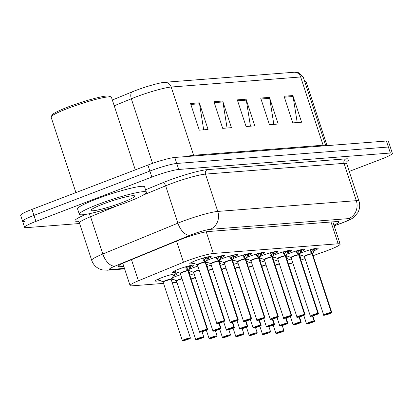 <?xml version="1.0" encoding="UTF-8"?>
<svg xmlns="http://www.w3.org/2000/svg" width="413" height="413" viewBox="0 0 413 413"><rect width="100%" height="100%" fill="white"/><g stroke="black" fill="none" stroke-linecap="round" stroke-linejoin="round"><path stroke-width="0.62" d="M160.218 280.422A11.29 1.218 -18.2 0 1 155.319 280.979A11.29 1.218 -18.2 0 1 161.369 277.815A11.29 1.218 -18.2 0 1 176.769 273.927A11.29 1.218 -18.2 0 1 173.264 276.06M173.584 279.384A11.29 1.218 -18.2 0 1 171.302 279.89M172.087 277.851A11.29 1.218 -18.2 0 1 174.73 276.777A11.29 1.218 -18.2 0 1 180.744 274.707M176.63 271.991A11.29 1.218 -18.2 0 1 172.546 272.358A11.29 1.218 -18.2 0 1 178.592 269.193A11.29 1.218 -18.2 0 1 193.996 265.306A11.29 1.218 -18.2 0 1 190.238 267.547M189.995 270.954A11.29 1.218 -18.2 0 1 188.529 271.264M189.299 269.235A11.29 1.218 -18.2 0 1 191.957 268.156A11.29 1.218 -18.2 0 1 197.972 266.086M193.857 263.37A11.29 1.218 -18.2 0 1 189.768 263.731A11.29 1.218 -18.2 0 1 195.819 260.572A11.29 1.218 -18.2 0 1 211.224 256.679A11.29 1.218 -18.2 0 1 207.465 258.92M207.223 262.332A11.29 1.218 -18.2 0 1 205.751 262.642M206.526 260.613A11.29 1.218 -18.2 0 1 209.184 259.534A11.29 1.218 -18.2 0 1 224.584 255.642A11.29 1.218 -18.2 0 1 220.826 257.882M220.583 261.295A11.29 1.218 -18.2 0 1 219.117 261.605M219.892 259.576A11.29 1.218 -18.2 0 1 222.545 258.497A11.29 1.218 -18.2 0 1 237.95 254.604A11.29 1.218 -18.2 0 1 234.192 256.845M247.31 259.219A11.29 1.218 -18.2 0 1 245.843 259.529M246.618 257.5A11.29 1.218 -18.2 0 1 249.271 256.416A11.29 1.218 -18.2 0 1 264.676 252.529A11.29 1.218 -18.2 0 1 260.918 254.769M233.949 260.257A11.29 1.218 -18.2 0 1 232.478 260.567M233.252 258.538A11.29 1.218 -18.2 0 1 235.911 257.459A11.29 1.218 -18.2 0 1 251.31 253.567A11.29 1.218 -18.2 0 1 247.557 255.807M287.402 256.106A11.29 1.218 -18.2 0 1 285.935 256.411M286.71 254.387A11.29 1.218 -18.2 0 1 289.363 253.303A11.29 1.218 -18.2 0 1 304.768 249.416A11.29 1.218 -18.2 0 1 301.01 251.656M274.041 257.144A11.29 1.218 -18.2 0 1 272.57 257.449M273.344 255.425A11.29 1.218 -18.2 0 1 276.003 254.341A11.29 1.218 -18.2 0 1 291.402 250.454A11.29 1.218 -18.2 0 1 287.644 252.694M260.675 258.182A11.29 1.218 -18.2 0 1 259.209 258.492M259.978 256.463A11.29 1.218 -18.2 0 1 262.637 255.379A11.29 1.218 -18.2 0 1 278.037 251.491A11.29 1.218 -18.2 0 1 274.284 253.732M300.767 255.069A11.29 1.218 -18.2 0 1 299.296 255.373M300.07 253.35A11.29 1.218 -18.2 0 1 302.729 252.266A11.29 1.218 -18.2 0 1 318.129 248.378A11.29 1.218 -18.2 0 1 314.376 250.619M313.106 255.688L325.532 251.233A21.171 2.287 161.8 0 0 328.81 250.02A21.171 2.287 161.8 0 0 340.152 244.088A21.171 2.287 161.8 0 0 338.154 243.773L213.356 253.468A21.171 2.287 161.8 0 0 183.465 262.265L138.407 280.778A21.171 2.287 161.8 0 0 130.074 285.517A21.171 2.287 161.8 0 0 132.072 285.832L163.538 283.39M300.845 260.082L305.13 258.548M172.231 282.714L176.903 282.353M189.794 275.115A11.29 1.218 -18.2 0 1 194.11 273.669M189.009 272.725A11.29 1.218 -18.2 0 1 190.135 272.89A11.29 1.218 -18.2 0 1 189.324 273.69M206.232 264.103A11.29 1.218 -18.2 0 1 207.357 264.268A11.29 1.218 -18.2 0 1 206.552 265.063M207.016 266.488A11.29 1.218 -18.2 0 1 211.337 265.048M219.597 263.066A11.29 1.218 -18.2 0 1 220.723 263.231A11.29 1.218 -18.2 0 1 219.912 264.026M233.748 264.413A11.29 1.218 -18.2 0 1 238.064 262.973M246.324 260.99A11.29 1.218 -18.2 0 1 247.449 261.15A11.29 1.218 -18.2 0 1 246.638 261.95M220.382 265.451A11.29 1.218 -18.2 0 1 224.698 264.01M232.963 262.028A11.29 1.218 -18.2 0 1 234.088 262.188A11.29 1.218 -18.2 0 1 233.278 262.988M273.834 261.3A11.29 1.218 -18.2 0 1 278.155 259.86M286.415 257.877A11.29 1.218 -18.2 0 1 287.541 258.037A11.29 1.218 -18.2 0 1 286.73 258.837M260.474 262.338A11.29 1.218 -18.2 0 1 264.79 260.897M273.05 258.915A11.29 1.218 -18.2 0 1 274.175 259.075A11.29 1.218 -18.2 0 1 273.37 259.875M247.108 263.375A11.29 1.218 -18.2 0 1 251.424 261.935M259.689 259.953A11.29 1.218 -18.2 0 1 260.815 260.113A11.29 1.218 -18.2 0 1 260.004 260.913M287.2 260.262A11.29 1.218 -18.2 0 1 291.516 258.822M299.781 256.84A11.29 1.218 -18.2 0 1 300.901 257A11.29 1.218 -18.2 0 1 300.096 257.8M79.601 223.521L26.592 227.635A21.171 2.287 -18.2 0 1 24.594 227.32A21.171 2.287 -18.2 0 1 35.936 221.389L151.85 177.063L149.878 171.065A21.171 2.287 -18.2 0 1 176.759 163.46L388.38 147.023A21.171 2.287 -18.2 0 1 390.378 147.338A21.171 2.287 -18.2 0 0 388.38 147.023L176.759 163.46A21.171 2.287 -18.2 0 0 149.878 171.065L33.964 215.39L149.878 171.065L147.906 165.066A21.171 2.287 -18.2 0 1 174.787 157.461L386.408 141.024A21.171 2.287 -18.2 0 1 388.406 141.339L392.35 153.337A21.171 2.287 -18.2 0 1 381.008 159.268L349.222 171.421M24.62 221.636A21.171 2.287 -18.2 0 1 22.622 221.322A21.171 2.287 -18.2 0 1 33.964 215.39A21.171 2.287 -18.2 0 0 22.622 221.322L20.65 215.328A21.171 2.287 -18.2 0 1 31.992 209.396L147.906 165.066M190.538 103.503L199.303 130.157L208.069 129.476L199.309 102.822L190.538 103.503M203.686 129.816L199.536 103.777A5.643 5.137 -94.4 0 0 199.309 102.822M213.924 101.686L222.684 128.345L231.456 127.663L222.69 101.004L213.924 101.686M227.073 128.004L222.922 101.959A5.643 5.137 -94.4 0 0 222.69 101.004M284.072 96.239L292.838 122.893L301.604 122.212L292.843 95.558L284.072 96.239M297.221 122.553L293.07 96.513A5.643 5.137 -94.4 0 0 292.843 95.558M260.691 98.057L269.452 124.711L278.223 124.029L269.457 97.375L260.691 98.057M273.834 124.37L269.689 98.325A5.643 5.137 -94.4 0 0 269.457 97.375M237.305 99.869L246.071 126.528L254.836 125.846L246.076 99.187L237.305 99.869M250.454 126.187L246.303 100.142A5.643 5.137 -94.4 0 0 246.076 99.187M112.326 100.018L132.052 91.913A23.143 2.499 -18.2 0 1 164.735 82.295L294.221 72.239A23.143 2.499 -18.2 0 1 294.531 72.218L298.811 72.75L303.333 77.391A28.223 3.046 161.8 0 0 300.669 76.973A7.057 6.417 -94.4 0 0 294.221 72.239M333.931 225.173A21.171 2.287 161.8 0 0 338.98 221.853A21.171 2.287 161.8 0 0 336.982 221.538L208.436 231.523A21.171 2.287 161.8 0 0 178.54 240.325L126.636 261.646A21.171 2.287 161.8 0 0 118.304 266.385A21.171 2.287 161.8 0 0 120.302 266.7L123.802 266.431M151.85 177.063A21.171 2.287 -18.2 0 1 178.731 169.454L390.352 153.022A21.171 2.287 -18.2 0 1 392.35 153.337M316.007 248.027L312.176 253.794L311.319 251.656M331.278 312.367L331.205 312.548A4.094 0.444 161.8 0 0 326.084 314.014A4.094 0.444 161.8 0 0 324.282 315.222A4.094 0.444 161.8 0 0 329.476 313.751C320.302 316.626 325.052 314.608 323.715 315.073A4.233 0.459 -18.2 0 1 325.986 313.885A4.233 0.459 -18.2 0 1 331.278 312.367L312.037 253.856A0.351 0.315 84.1 0 1 312.027 253.804L310.08 251.481L309.951 249.834M312.373 253.541A4.362 0.47 -18.2 0 1 312.538 253.685L312.517 253.912A4.233 0.459 161.8 0 0 312.197 253.845A0.351 0.325 87.3 0 1 312.176 253.794M306.745 255.373A4.233 0.459 161.8 0 0 304.479 256.561L306.745 255.373A4.233 0.459 161.8 0 1 312.042 253.856A4.233 0.459 -18.2 0 0 307.633 255.043A4.233 0.459 -18.2 0 0 304.484 256.509M331.433 312.357A4.233 0.459 -18.2 0 1 331.758 312.424C330.958 312.93 333.498 312.001 329.481 313.746A4.094 0.444 161.8 0 0 331.355 312.538L312.192 253.845A4.233 0.459 -18.2 0 1 312.486 253.876M331.355 312.538L326.44 314.324L331.205 312.548M312.027 253.804L311.263 251.481L309.941 249.989M311.412 251.465L312.992 249.359M314.205 320.984A4.233 0.459 -18.2 0 1 314.536 321.051C313.73 321.557 316.275 320.622 312.259 322.372C303.075 325.253 307.83 323.234 306.487 323.694A4.233 0.459 -18.2 0 1 308.759 322.507A4.233 0.459 -18.2 0 1 314.056 320.994L313.978 321.175A4.094 0.444 161.8 0 0 308.862 322.636A4.094 0.444 161.8 0 0 307.055 323.844A4.094 0.444 161.8 0 0 312.249 322.372A4.094 0.444 161.8 0 0 314.128 321.159L312.548 315.935M289.518 263.995A4.233 0.459 161.8 0 0 288.558 264.387A4.233 0.459 -18.2 0 1 292.858 262.9A4.233 0.459 161.8 0 0 289.518 263.995L288.558 264.387M314.128 321.159L309.213 322.945L313.978 321.175M314.056 320.994L312.404 315.971M276.442 333.492L276.54 333.498A4.094 0.444 161.8 0 0 281.661 332.037A4.094 0.444 161.8 0 0 283.468 330.828A4.094 0.444 161.8 0 0 278.269 332.3A4.094 0.444 161.8 0 0 276.395 333.508L276.312 333.513M276.395 333.508L279.379 332.212L281.305 331.727L280.551 332.119L278.744 332.496M278.785 332.625L276.54 333.498M304.748 81.697A31.755 3.428 -18.2 0 1 305.935 81.919A31.755 3.428 -18.2 0 1 306.229 82.213L327.081 145.634M75.915 192.597L51.114 117.178A31.755 3.428 -18.2 0 1 51.176 116.765L52.079 115.01A30.345 3.278 -18.2 0 1 68.274 106.9A30.345 3.278 -18.2 0 1 109.388 96.167L111.154 97.045A31.755 3.428 -18.2 0 1 111.448 97.339L135.299 169.888M51.176 116.765A31.755 3.428 -18.2 0 1 68.13 108.278A31.755 3.428 -18.2 0 1 111.154 97.045M98.217 204.358A35.281 3.81 -18.2 0 1 146.352 192.205A35.281 3.81 -18.2 0 1 127.447 202.086A35.281 3.81 -18.2 0 1 79.317 214.244A35.281 3.81 -18.2 0 1 98.217 204.358M79.317 214.244L77.561 208.911A35.281 3.81 -18.2 0 1 96.466 199.025A35.281 3.81 -18.2 0 1 144.596 186.872L146.352 192.205M122.362 202.484A23.009 2.483 -18.2 0 1 100.545 209.376A23.009 2.483 -18.2 0 1 91.02 210.109A23.009 2.483 -18.2 0 1 103.302 203.965A23.009 2.483 -18.2 0 1 134.478 195.824A23.009 2.483 -18.2 0 1 122.362 202.484M302.641 249.065L298.816 254.831L297.954 252.694M317.917 313.41L317.845 313.586A4.094 0.444 161.8 0 0 312.724 315.052A4.094 0.444 161.8 0 0 310.917 316.26A4.094 0.444 161.8 0 0 316.115 314.789C306.942 317.669 311.691 315.646 310.354 316.11A4.233 0.459 -18.2 0 1 312.62 314.923A4.233 0.459 -18.2 0 1 317.917 313.41L298.676 254.893A0.351 0.315 84.1 0 1 298.661 254.842L296.72 252.519L296.586 250.872M318.397 313.462C317.592 313.968 320.137 313.039 316.121 314.783A4.094 0.444 161.8 0 0 317.989 313.575L318.072 313.395A4.233 0.459 -18.2 0 1 318.397 313.462L299.157 254.95A4.233 0.459 161.8 0 0 298.831 254.883A0.351 0.325 87.3 0 1 298.816 254.831M293.385 256.411A4.233 0.459 161.8 0 0 291.113 257.598L293.385 256.411A4.233 0.459 161.8 0 1 298.676 254.898A4.233 0.459 -18.2 0 0 294.268 256.081A4.233 0.459 -18.2 0 0 291.119 257.547M318.072 313.395L298.826 254.883A4.233 0.459 -18.2 0 1 299.126 254.914M317.989 313.575L313.08 315.362L317.845 313.586M298.661 254.842L297.897 252.519L296.575 251.027M298.052 252.503L299.631 250.397M289.281 250.102L285.45 255.869L284.593 253.732M304.551 314.448L304.479 314.623A4.094 0.444 161.8 0 0 299.358 316.09A4.094 0.444 161.8 0 0 297.551 317.298A4.094 0.444 161.8 0 0 302.75 315.826C293.576 318.707 298.325 316.683 296.988 317.148A4.233 0.459 -18.2 0 1 299.255 315.96A4.233 0.459 -18.2 0 1 304.551 314.448L285.311 255.931A0.351 0.315 84.1 0 1 285.295 255.879L283.354 253.556L283.22 251.909M285.646 255.616A4.362 0.47 -18.2 0 1 285.811 255.761L285.791 255.988A4.233 0.459 161.8 0 0 285.471 255.921A0.351 0.325 87.3 0 1 285.45 255.869M280.019 257.449A4.233 0.459 161.8 0 0 277.753 258.636L280.019 257.449A4.233 0.459 161.8 0 1 285.316 255.936A4.233 0.459 -18.2 0 0 280.907 257.123A4.233 0.459 -18.2 0 0 277.758 258.584M304.706 314.432A4.233 0.459 -18.2 0 1 305.031 314.5C304.231 315.005 306.771 314.076 302.755 315.826A4.094 0.444 161.8 0 0 304.629 314.613L285.466 255.926A4.233 0.459 -18.2 0 1 285.76 255.952M304.629 314.613L299.714 316.399L304.479 314.623M285.295 255.879L284.531 253.556L283.215 252.064M284.686 253.541L286.266 251.434M275.915 251.14L272.084 256.907L271.227 254.769M291.191 315.486L291.113 315.661A4.094 0.444 161.8 0 0 285.997 317.127A4.094 0.444 161.8 0 0 284.19 318.335A4.094 0.444 161.8 0 0 289.384 316.864C280.21 319.745 284.965 317.721 283.623 318.186A4.233 0.459 -18.2 0 1 285.894 316.998A4.233 0.459 -18.2 0 1 291.191 315.486L271.945 256.969A0.351 0.315 84.1 0 1 271.935 256.917L269.988 254.594L269.859 252.947M272.281 256.654A4.362 0.47 -18.2 0 1 272.446 256.798L272.425 257.025A4.233 0.459 161.8 0 0 272.105 256.958L272.1 256.958A0.351 0.325 87.3 0 1 272.084 256.907M266.653 258.486A4.233 0.459 161.8 0 0 264.387 259.674L266.653 258.486A4.233 0.459 161.8 0 1 271.95 256.974M291.341 315.47A4.233 0.459 -18.2 0 1 291.671 315.537C290.866 316.048 293.411 315.114 289.394 316.864A4.094 0.444 161.8 0 0 291.263 315.651L272.105 256.958M291.263 315.651L286.348 317.437L291.113 315.661M271.935 256.917L271.171 254.594L269.849 253.102M271.32 254.578L272.905 252.472M262.554 252.178L258.724 257.944L257.862 255.807M277.825 316.523L277.753 316.699A4.094 0.444 161.8 0 0 272.632 318.165A4.094 0.444 161.8 0 0 270.825 319.373A4.094 0.444 161.8 0 0 276.023 317.902A4.094 0.444 161.8 0 0 277.897 316.688L277.98 316.508A4.233 0.459 -18.2 0 1 278.305 316.575C277.5 317.086 280.045 316.151 276.029 317.902C266.85 320.782 271.599 318.759 270.262 319.223A4.233 0.459 -18.2 0 1 272.528 318.036A4.233 0.459 -18.2 0 1 277.825 316.523L258.584 258.006A0.351 0.315 84.1 0 1 258.569 257.955L256.628 255.632L256.494 253.985M278.305 316.575L259.07 258.063A4.233 0.459 161.8 0 0 258.739 257.996A0.351 0.325 87.3 0 1 258.724 257.944M253.293 259.524A4.233 0.459 161.8 0 0 251.021 260.711L253.293 259.524A4.233 0.459 161.8 0 1 258.59 258.011M277.98 316.508L258.739 258.001A4.233 0.459 -18.2 0 1 259.034 258.027M277.897 316.688L272.988 318.475L277.753 316.699M258.569 257.955L257.805 255.632L256.488 254.14M257.96 255.616L259.54 253.51M263.081 334.53L263.179 334.535A4.094 0.444 161.8 0 0 268.3 333.074A4.094 0.444 161.8 0 0 270.102 331.866A4.094 0.444 161.8 0 0 264.909 333.337A4.094 0.444 161.8 0 0 263.029 334.545L262.952 334.551M263.029 334.545L266.018 333.25L267.944 332.764L267.185 333.157L265.378 333.534M265.42 333.663L263.179 334.535M249.715 335.568L249.813 335.573A4.094 0.444 161.8 0 0 254.935 334.112A4.094 0.444 161.8 0 0 256.741 332.904A4.094 0.444 161.8 0 0 251.543 334.375A4.094 0.444 161.8 0 0 249.669 335.583L249.586 335.588M249.669 335.583L252.653 334.287L254.578 333.802L253.825 334.194L252.018 334.571M252.059 334.7L249.813 335.573M236.355 336.605L236.453 336.61A4.094 0.444 161.8 0 0 241.569 335.149A4.094 0.444 161.8 0 0 243.376 333.941A4.094 0.444 161.8 0 0 238.182 335.413A4.094 0.444 161.8 0 0 236.303 336.621L236.221 336.626M236.303 336.621L239.292 335.325L241.218 334.84L240.459 335.232L238.652 335.609M238.693 335.738L236.453 336.61M222.989 337.643L223.087 337.648A4.094 0.444 161.8 0 0 228.208 336.187A4.094 0.444 161.8 0 0 230.015 334.979A4.094 0.444 161.8 0 0 224.817 336.45A4.094 0.444 161.8 0 0 222.937 337.658L222.86 337.664M222.937 337.658L225.926 336.363L227.852 335.877L227.098 336.27L225.286 336.647M225.333 336.776L223.087 337.648M300.845 322.021A4.233 0.459 -18.2 0 1 301.17 322.088C300.365 322.594 302.91 321.66 298.893 323.41C289.714 326.291 294.464 324.272 293.127 324.732A4.233 0.459 -18.2 0 1 295.393 323.544A4.233 0.459 -18.2 0 1 300.69 322.032L300.618 322.212A4.094 0.444 161.8 0 0 295.496 323.673A4.094 0.444 161.8 0 0 293.689 324.881A4.094 0.444 161.8 0 0 298.888 323.41A4.094 0.444 161.8 0 0 300.762 322.197L299.182 316.972M276.158 265.032A4.233 0.459 161.8 0 0 275.192 265.425A4.233 0.459 -18.2 0 1 279.493 263.938A4.233 0.459 161.8 0 0 276.158 265.032L275.192 265.425M300.762 322.197L295.853 323.983L300.618 322.212M300.69 322.032L299.038 317.008M287.479 323.059A4.233 0.459 -18.2 0 1 287.804 323.126C287.004 323.632 289.549 322.703 285.533 324.448C276.349 327.328 281.103 325.31 279.761 325.769A4.233 0.459 -18.2 0 1 282.033 324.582A4.233 0.459 -18.2 0 1 287.329 323.069L287.252 323.25A4.094 0.444 161.8 0 0 282.131 324.711A4.094 0.444 161.8 0 0 280.329 325.919A4.094 0.444 161.8 0 0 285.522 324.448A4.094 0.444 161.8 0 0 287.402 323.234L285.822 318.01M266.132 264.981A4.233 0.459 161.8 0 0 262.792 266.07A4.233 0.459 161.8 0 0 261.827 266.462A4.233 0.459 -18.2 0 1 266.132 264.976M287.402 323.234L282.487 325.021L287.252 323.25M262.792 266.07L261.827 266.462M287.329 323.069L285.677 318.046M274.118 324.097A4.233 0.459 -18.2 0 1 274.444 324.164C273.638 324.67 276.183 323.74 272.167 325.485C262.988 328.366 267.738 326.347 266.4 326.807A4.233 0.459 -18.2 0 1 268.667 325.62A4.233 0.459 -18.2 0 1 273.964 324.107L273.891 324.288A4.094 0.444 161.8 0 0 268.77 325.749A4.094 0.444 161.8 0 0 266.963 326.957A4.094 0.444 161.8 0 0 272.162 325.485A4.094 0.444 161.8 0 0 274.036 324.277L272.456 319.048M249.431 267.108A4.233 0.459 161.8 0 0 248.466 267.5A4.233 0.459 -18.2 0 1 252.766 266.013A4.233 0.459 161.8 0 0 249.431 267.108L248.466 267.5M274.036 324.277L269.126 326.058L273.891 324.288M273.964 324.107L272.312 319.084M260.753 325.134A4.233 0.459 -18.2 0 1 261.078 325.201C260.278 325.707 262.818 324.778 258.801 326.523C249.622 329.404 254.372 327.385 253.035 327.845A4.233 0.459 -18.2 0 1 255.301 326.657A4.233 0.459 -18.2 0 1 260.598 325.145L260.526 325.325A4.094 0.444 161.8 0 0 255.404 326.786A4.094 0.444 161.8 0 0 253.597 327.994A4.094 0.444 161.8 0 0 258.796 326.523A4.094 0.444 161.8 0 0 260.675 325.315L259.096 320.085M236.066 268.145A4.233 0.459 161.8 0 0 235.1 268.538A4.233 0.459 -18.2 0 1 239.406 267.051A4.233 0.459 161.8 0 0 236.066 268.145L235.1 268.538M260.675 325.315L255.761 327.096L260.526 325.325M260.598 325.145L258.951 320.121M249.189 253.215L245.358 258.982L244.501 256.845M264.465 317.561L264.387 317.736A4.094 0.444 161.8 0 0 259.266 319.203A4.094 0.444 161.8 0 0 257.464 320.411A4.094 0.444 161.8 0 0 262.658 318.939C253.484 321.82 258.239 319.801 256.896 320.261A4.233 0.459 -18.2 0 1 259.168 319.073A4.233 0.459 -18.2 0 1 264.465 317.561L245.219 259.044A0.351 0.315 84.1 0 1 245.208 258.992L243.262 256.669L243.133 255.022M245.554 258.729A4.362 0.47 -18.2 0 1 245.72 258.874L245.699 259.101A4.233 0.459 161.8 0 0 245.379 259.034A0.351 0.325 87.3 0 1 245.358 258.982M239.927 260.562A4.233 0.459 161.8 0 0 237.661 261.749L239.927 260.562A4.233 0.459 161.8 0 1 245.224 259.049A4.233 0.459 -18.2 0 0 240.815 260.236A4.233 0.459 -18.2 0 0 237.666 261.697M264.614 317.545A4.233 0.459 -18.2 0 1 264.94 317.612C264.139 318.124 266.684 317.189 262.668 318.939A4.094 0.444 161.8 0 0 264.537 317.726L245.374 259.039A4.233 0.459 -18.2 0 1 245.668 259.065M264.537 317.726L259.622 319.512L264.387 317.736M245.208 258.992L244.444 256.669L243.123 255.177M244.594 256.654L246.174 254.547M235.823 254.253L231.998 260.02L231.135 257.882M224.3 262.735A4.233 0.459 -18.2 0 1 227.449 261.274A4.233 0.459 -18.2 0 1 231.858 260.082L231.858 260.082A0.351 0.315 84.1 0 1 231.843 260.03L229.902 257.707L229.767 256.06M232.189 259.767A4.362 0.47 -18.2 0 1 232.359 259.911L232.333 260.138A4.233 0.459 161.8 0 0 232.013 260.071A0.351 0.325 87.3 0 1 231.998 260.02M251.254 318.583A4.233 0.459 -18.2 0 1 251.579 318.65C250.774 319.161 253.319 318.227 249.302 319.977C240.123 322.858 244.873 320.839 243.536 321.299A4.233 0.459 -18.2 0 1 245.802 320.111A4.233 0.459 -18.2 0 1 251.099 318.599L251.027 318.774A4.094 0.444 161.8 0 0 245.905 320.24A4.094 0.444 161.8 0 0 244.098 321.448A4.094 0.444 161.8 0 0 249.297 319.977A4.094 0.444 161.8 0 0 251.171 318.764L232.008 260.071A4.233 0.459 -18.2 0 1 232.307 260.102M226.567 261.599A4.233 0.459 161.8 0 0 224.295 262.787L226.567 261.599A4.233 0.459 161.8 0 1 231.863 260.087L251.099 318.599M251.171 318.764L246.262 320.55L251.027 318.774M231.843 260.03L231.079 257.707L229.757 256.215M231.234 257.697L232.813 255.585M222.462 255.291L218.632 261.057L217.775 258.92M237.733 319.636L237.661 319.812A4.094 0.444 161.8 0 0 232.54 321.278A4.094 0.444 161.8 0 0 230.733 322.486A4.094 0.444 161.8 0 0 235.931 321.015C226.758 323.895 231.507 321.877 230.17 322.336A4.233 0.459 -18.2 0 1 232.436 321.149A4.233 0.459 -18.2 0 1 237.733 319.636L218.492 261.119A0.351 0.315 84.1 0 1 218.477 261.068L216.536 258.744L216.402 257.098M218.828 260.804A4.362 0.47 -18.2 0 1 218.993 260.949L218.973 261.176A4.233 0.459 161.8 0 0 218.653 261.109A0.351 0.325 87.3 0 1 218.632 261.057M213.201 262.637A4.233 0.459 161.8 0 0 210.935 263.824L213.201 262.637A4.233 0.459 161.8 0 1 218.498 261.124A4.233 0.459 -18.2 0 0 214.089 262.312A4.233 0.459 -18.2 0 0 210.94 263.773M237.888 319.621A4.233 0.459 -18.2 0 1 238.213 319.693C237.413 320.199 239.953 319.264 235.937 321.015A4.094 0.444 161.8 0 0 237.811 319.801L218.647 261.114A4.233 0.459 -18.2 0 1 218.942 261.14M237.811 319.801L232.896 321.588L237.661 319.812M218.477 261.068L217.713 258.744L216.397 257.253M217.868 258.734L219.448 256.623M209.097 256.328L205.266 262.095L204.409 259.958M224.373 320.674L224.295 320.855A4.094 0.444 161.8 0 0 219.179 322.316A4.094 0.444 161.8 0 0 217.372 323.524A4.094 0.444 161.8 0 0 222.566 322.052A4.094 0.444 161.8 0 0 224.445 320.839L224.522 320.658A4.233 0.459 -18.2 0 1 224.853 320.731C224.047 321.237 226.592 320.302 222.576 322.052C213.392 324.933 218.147 322.914 216.81 323.374A4.233 0.459 -18.2 0 1 219.076 322.186A4.233 0.459 -18.2 0 1 224.373 320.674L205.127 262.157A0.351 0.315 84.1 0 1 205.116 262.105L203.17 259.782L203.041 258.135M224.853 320.731L205.612 262.219A4.233 0.459 161.8 0 0 205.287 262.147A0.351 0.325 87.3 0 1 205.266 262.095M199.835 263.675A4.233 0.459 161.8 0 0 197.569 264.862L199.835 263.675A4.233 0.459 161.8 0 1 205.132 262.162A4.233 0.459 -18.2 0 0 200.723 263.349A4.233 0.459 -18.2 0 0 197.574 264.816M224.522 320.658L205.282 262.152A4.233 0.459 -18.2 0 1 205.576 262.178M224.445 320.839L219.53 322.625L224.295 320.855M205.116 262.105L204.352 259.782L203.031 258.29M204.502 259.772L206.087 257.66M247.387 326.172A4.233 0.459 -18.2 0 1 247.717 326.239C246.912 326.745 249.457 325.816 245.441 327.561C236.257 330.441 241.011 328.423 239.674 328.882A4.233 0.459 -18.2 0 1 241.941 327.695A4.233 0.459 -18.2 0 1 247.237 326.182L247.16 326.363A4.094 0.444 161.8 0 0 242.044 327.824A4.094 0.444 161.8 0 0 240.237 329.032A4.094 0.444 161.8 0 0 245.43 327.561A4.094 0.444 161.8 0 0 247.31 326.353L245.73 321.123M222.7 269.183A4.233 0.459 161.8 0 0 221.74 269.575A4.233 0.459 -18.2 0 1 226.04 268.089A4.233 0.459 161.8 0 0 222.7 269.183L221.74 269.575M247.31 326.353L242.395 328.134L247.16 326.363M247.237 326.182L245.585 321.159M234.026 327.21A4.233 0.459 -18.2 0 1 234.352 327.277C233.546 327.783 236.091 326.853 232.075 328.598C222.896 331.479 227.646 329.46 226.309 329.92A4.233 0.459 -18.2 0 1 228.575 328.733A4.233 0.459 -18.2 0 1 233.872 327.22L233.799 327.401A4.094 0.444 161.8 0 0 228.678 328.862A4.094 0.444 161.8 0 0 226.871 330.07A4.094 0.444 161.8 0 0 232.07 328.598A4.094 0.444 161.8 0 0 233.944 327.39L232.364 322.161M209.339 270.221A4.233 0.459 161.8 0 0 208.374 270.613A4.233 0.459 -18.2 0 1 212.674 269.126A4.233 0.459 161.8 0 0 209.339 270.221L208.374 270.613M233.944 327.39L229.034 329.171L233.799 327.401M233.872 327.22L232.22 322.197M220.661 328.247A4.233 0.459 -18.2 0 1 220.991 328.314C220.186 328.82 222.731 327.891 218.714 329.636C209.53 332.517 214.285 330.498 212.943 330.958A4.233 0.459 -18.2 0 1 215.214 329.77A4.233 0.459 -18.2 0 1 220.511 328.258L220.434 328.438A4.094 0.444 161.8 0 0 215.318 329.899A4.094 0.444 161.8 0 0 213.511 331.107A4.094 0.444 161.8 0 0 218.704 329.636A4.094 0.444 161.8 0 0 220.583 328.428L219.004 323.198M195.974 271.258A4.233 0.459 161.8 0 0 193.707 272.446L195.974 271.264A4.233 0.459 161.8 0 1 199.314 270.169M220.583 328.428L215.669 330.209L220.434 328.438M220.511 328.258L218.859 323.234M191.875 264.955L188.044 270.716L187.182 268.579M207.145 329.295L207.073 329.476A4.094 0.444 161.8 0 0 201.952 330.937A4.094 0.444 161.8 0 0 200.145 332.145A4.094 0.444 161.8 0 0 205.344 330.674C196.17 333.554 200.919 331.536 199.582 331.995A4.233 0.459 -18.2 0 1 201.849 330.813A4.233 0.459 -18.2 0 1 207.145 329.295L187.905 270.783A0.351 0.315 84.1 0 1 187.889 270.732L185.948 268.404L185.814 266.757M207.625 329.352C206.82 329.858 209.365 328.929 205.349 330.674A4.094 0.444 161.8 0 0 207.218 329.466L207.3 329.285A4.233 0.459 -18.2 0 1 207.625 329.352L188.39 270.84A4.233 0.459 161.8 0 0 188.06 270.773L188.054 270.768A0.351 0.325 87.3 0 1 188.044 270.716M182.613 272.301A4.233 0.459 161.8 0 0 180.342 273.483L182.613 272.301A4.233 0.459 161.8 0 1 187.91 270.783A4.233 0.459 -18.2 0 0 183.496 271.971A4.233 0.459 -18.2 0 0 180.347 273.437M207.3 329.285L188.137 271.486M207.218 329.466L202.308 331.247L207.073 329.476M187.889 270.732L187.125 268.404L185.804 266.917M187.28 268.393L188.86 266.287M209.628 338.681L209.721 338.686A4.094 0.444 161.8 0 0 214.843 337.225A4.094 0.444 161.8 0 0 216.649 336.017A4.094 0.444 161.8 0 0 211.451 337.488A4.094 0.444 161.8 0 0 209.577 338.701L209.494 338.701M195.452 277.753A4.233 0.459 161.8 0 0 192.112 278.847A4.233 0.459 161.8 0 0 191.147 279.24A4.233 0.454 -18.2 0 1 195.452 277.753L192.112 278.847M209.577 338.701L212.566 337.4L214.486 336.915L213.733 337.307L211.926 337.684M211.967 337.813L209.721 338.686M196.263 339.718L196.361 339.723A4.094 0.444 161.8 0 0 201.482 338.262A4.094 0.444 161.8 0 0 203.284 337.054A4.094 0.444 161.8 0 0 198.09 338.526A4.094 0.444 161.8 0 0 196.211 339.739L196.134 339.739M176.485 281.021A4.233 0.454 -18.2 0 1 182.087 278.79A4.233 0.459 161.8 0 0 178.752 279.885A4.233 0.459 161.8 0 0 176.48 281.072L176.33 280.897A4.362 0.47 -18.2 0 1 177.827 279.942A4.362 0.47 -18.2 0 1 181.999 278.517M196.211 339.739L199.2 338.438L201.126 337.953L200.367 338.35L198.56 338.722M182.087 278.79L178.752 279.885M171.71 278.429L176.459 280.917M198.601 338.851L196.361 339.723M182.897 340.756L182.995 340.761A4.094 0.444 161.8 0 0 188.116 339.3A4.094 0.444 161.8 0 0 189.923 338.092A4.094 0.444 161.8 0 0 184.725 339.563A4.094 0.444 161.8 0 0 182.851 340.777L182.768 340.777M163.125 282.058A4.233 0.454 -18.2 0 1 166.351 280.566A4.233 0.454 -18.2 0 1 170.76 279.4A4.233 0.454 -18.2 0 1 171.163 279.462A4.233 0.459 161.8 0 0 170.76 279.4A4.233 0.459 161.8 0 0 165.386 280.923A4.233 0.459 161.8 0 0 163.12 282.11L162.97 281.934A4.362 0.47 -18.2 0 1 166.909 280.076A4.362 0.47 -18.2 0 1 171.183 279.234L165.386 280.923M182.851 340.777L185.835 339.476L187.76 338.99L187.006 339.388L185.2 339.76M157.895 279.265L163.094 281.955M185.241 339.889L182.995 340.761M272.182 257.676L272.1 256.963A4.233 0.459 -18.2 0 1 272.394 256.989M232.008 260.076L232.091 260.789M330.999 222.003L338.154 243.773M131.463 259.663L138.407 280.778M176.521 241.151L183.465 262.265M206.237 231.812L213.356 253.468M193.893 155.975A7.057 6.417 85.6 0 1 193.62 155.273L323.105 145.216A28.223 3.046 -18.2 0 1 325.769 145.634L303.333 77.391M186.175 156.579A28.223 3.046 -18.2 0 1 193.62 155.273L171.183 87.029A28.223 3.046 161.8 0 0 131.329 98.764L114.225 105.79M132.052 91.913A7.057 3.903 67.7 0 0 131.329 98.764L152.567 163.367M164.735 82.295A7.057 6.417 85.6 0 1 171.183 87.029L300.669 76.973L323.105 145.216A7.057 6.417 85.6 0 0 323.379 145.918M174.787 157.461L178.731 169.454M386.408 141.024L390.352 153.022M31.992 209.396L35.936 221.389M237.614 100.818L246.303 100.142M261.001 99.001L269.689 98.325M284.381 97.184L293.07 96.513M214.233 102.636L222.922 101.959M190.847 104.448L199.536 103.777M334.127 225.761L340.209 223.583A14.114 1.523 161.8 0 0 342.392 222.777A14.114 1.523 161.8 0 0 348.624 218.611L210.072 229.37A14.114 1.523 161.8 0 0 192.153 234.445A14.114 1.523 161.8 0 0 190.145 235.24L115.046 266.091A14.114 1.523 161.8 0 0 110.829 269.462L124.447 268.404M115.046 266.091A14.114 7.806 67.7 0 1 102.811 254.01L90.54 216.691A28.223 3.046 161.8 0 0 79.435 223.01L91.707 260.329A28.223 3.046 -18.2 0 1 102.811 254.01L177.91 223.159A28.223 3.046 -18.2 0 1 181.926 221.569A28.223 3.046 -18.2 0 1 217.77 211.425L356.316 200.666A28.223 3.046 -18.2 0 1 358.98 201.085L346.708 163.765A28.223 3.046 161.8 0 0 344.044 163.347L205.498 174.105A28.223 3.046 161.8 0 0 169.655 184.25A28.223 3.046 161.8 0 0 165.639 185.84L143.265 195.034M145.562 189.81L162.583 182.82A31.755 3.428 -18.2 0 1 207.419 169.619L345.965 158.86A3.526 3.211 -94.4 0 0 344.044 163.347L356.316 200.666A14.114 12.839 85.6 0 1 348.624 218.611M162.583 182.82A3.526 1.951 -112.3 0 1 165.639 185.84L177.91 223.159A14.114 7.806 67.7 0 0 190.145 235.24M345.965 158.86A31.755 3.428 -18.2 0 1 346.853 161.478M77.959 221.254A31.755 3.428 -18.2 0 1 85.827 214.362M210.072 229.37A14.114 12.839 85.6 0 0 217.77 211.425L205.498 174.105A3.526 3.211 -94.4 0 1 207.419 169.619M116.642 205.968L90.54 216.691A3.526 1.951 -112.3 0 0 88.475 213.882M110.829 269.462A14.114 12.839 85.6 0 1 107.54 270.2L124.602 268.878M340.209 223.583A14.114 3.345 70.3 0 0 340.586 223.541L334.153 225.844M119.729 264.95L120.302 266.7M323.715 315.073L304.324 256.39A4.362 0.47 -18.2 0 1 306.854 255.022A4.362 0.47 -18.2 0 1 311.836 253.582M312.274 254.563L312.192 253.845M314.5 250.417L313.957 248.76M314.066 251.171L313.322 248.915M288.465 264.108A4.362 0.47 -18.2 0 1 292.771 262.627M273.179 325.072L275.899 333.353A4.233 0.459 -18.2 0 1 278.171 332.171A4.233 0.459 -18.2 0 1 283.943 330.71C283.106 331.097 285.93 330.147 281.666 332.031L276.514 333.503M299.007 254.578A4.362 0.47 -18.2 0 1 299.172 254.723L299.151 254.95M310.354 316.11L290.964 257.428A4.362 0.47 -18.2 0 1 293.488 256.06A4.362 0.47 -18.2 0 1 298.47 254.62M298.909 255.601L298.826 254.883M301.134 251.455L300.592 249.798M300.7 252.209L299.962 249.953M296.988 317.148L277.598 258.466A4.362 0.47 -18.2 0 1 280.128 257.098A4.362 0.47 -18.2 0 1 285.104 255.657M285.548 256.638L285.466 255.926M287.773 252.493L287.226 250.836M287.34 253.246L286.596 250.99M283.623 318.186L264.237 259.503A4.362 0.47 -18.2 0 1 266.762 258.135A4.362 0.47 -18.2 0 1 271.744 256.695M264.392 259.622A4.233 0.459 -18.2 0 1 267.541 258.161A4.233 0.459 -18.2 0 1 271.945 256.969M274.408 253.53L273.865 251.873M273.974 254.284L273.23 252.028M258.915 257.691A4.362 0.47 -18.2 0 1 259.085 257.836L259.065 258.063M270.262 319.223L250.872 260.541A4.362 0.47 -18.2 0 1 253.401 259.173A4.362 0.47 -18.2 0 1 258.378 257.733M258.817 258.714L258.739 258.001M251.027 260.66A4.233 0.459 -18.2 0 1 254.176 259.199A4.233 0.459 -18.2 0 1 258.584 258.006M261.042 254.568L260.5 252.911M260.613 255.322L259.87 253.066M259.813 326.11L262.539 334.391A4.233 0.459 -18.2 0 1 264.805 333.208A4.233 0.459 -18.2 0 1 270.582 331.747C269.741 332.135 272.57 331.185 268.305 333.069L263.148 334.545M246.447 327.148L249.173 335.428A4.233 0.459 -18.2 0 1 251.44 334.246A4.233 0.459 -18.2 0 1 257.216 332.785C256.375 333.172 259.204 332.222 254.94 334.107L249.788 335.583M233.087 328.185L235.808 336.471A4.233 0.459 -18.2 0 1 238.079 335.284A4.233 0.459 -18.2 0 1 243.856 333.823C243.014 334.21 245.838 333.26 241.579 335.144L236.422 336.621M219.721 329.223L222.447 337.509A4.233 0.459 -18.2 0 1 224.713 336.321A4.233 0.459 -18.2 0 1 230.49 334.86C229.649 335.248 232.478 334.298 228.213 336.182L223.056 337.658M275.099 265.146A4.362 0.47 -18.2 0 1 279.405 263.664M261.739 266.184A4.362 0.47 -18.2 0 1 266.039 264.702M248.373 267.221A4.362 0.47 -18.2 0 1 252.679 265.74M235.012 268.259A4.362 0.47 -18.2 0 1 239.313 266.777M256.896 320.261L237.506 261.579A4.362 0.47 -18.2 0 1 240.036 260.211A4.362 0.47 -18.2 0 1 245.017 258.77M245.456 259.751L245.374 259.039M247.681 255.606L247.139 253.954M247.248 256.359L246.504 254.103M243.536 321.299L224.145 262.616A4.362 0.47 -18.2 0 1 226.67 261.248A4.362 0.47 -18.2 0 1 231.652 259.808M234.316 256.643L233.773 254.991M233.882 257.397L233.144 255.141M230.17 322.336L210.78 263.654A4.362 0.47 -18.2 0 1 213.309 262.286A4.362 0.47 -18.2 0 1 218.286 260.846M218.73 261.827L218.647 261.114M220.955 257.681L220.408 256.029M220.521 258.435L219.778 256.179M205.462 261.842A4.362 0.47 -18.2 0 1 205.628 261.987L205.607 262.214M216.81 323.374L197.419 264.692A4.362 0.47 -18.2 0 1 199.944 263.324A4.362 0.47 -18.2 0 1 204.925 261.883M205.364 262.864L205.282 262.152M207.589 258.719L207.047 257.067M207.156 259.472L206.412 257.216M221.647 269.297A4.362 0.47 -18.2 0 1 225.952 267.815M208.281 270.334A4.362 0.47 -18.2 0 1 212.587 268.853M212.943 330.958L193.552 272.275A4.362 0.47 -18.2 0 1 195.05 271.32A4.362 0.47 -18.2 0 1 199.221 269.89M193.712 272.399A4.233 0.459 -18.2 0 1 199.314 270.164M188.235 270.469A4.362 0.47 -18.2 0 1 188.405 270.608L188.385 270.835M199.582 331.995L180.192 273.313A4.362 0.47 -18.2 0 1 182.722 271.95A4.362 0.47 -18.2 0 1 187.698 270.51M188.054 270.768A4.233 0.459 -18.2 0 1 188.354 270.804M190.362 267.34L189.82 265.688M189.928 268.094L189.19 265.838M191.059 278.961A4.362 0.47 -18.2 0 1 195.359 277.479M206.361 330.261L209.081 338.546A4.233 0.459 -18.2 0 1 211.353 337.359A4.233 0.459 -18.2 0 1 217.124 335.898C216.288 336.285 219.112 335.335 214.848 337.22L209.696 338.696M176.48 281.072L195.721 339.584A4.233 0.459 -18.2 0 1 197.987 338.397A4.233 0.459 -18.2 0 1 203.764 336.936C202.922 337.323 205.751 336.378 201.487 338.262L196.33 339.734M163.12 282.11L182.355 340.622A4.233 0.459 -18.2 0 1 184.621 339.434A4.233 0.459 -18.2 0 1 190.398 337.973C189.557 338.361 192.386 337.416 188.121 339.3L182.969 340.771M332.847 221.858L340.152 244.088M122.78 263.334L130.074 285.517M340.586 223.541L343.053 222.628C349.186 220.175 352.81 218.348 353.915 217.15L357.823 212.633C359.831 208.952 360.213 205.101 358.98 201.085M347.121 161.07L346.708 163.765M24.594 227.32L22.622 221.322M79.435 223.01C78.439 221.502 77.794 220.862 77.499 221.084M91.707 260.329C93.09 264.294 95.682 267.165 99.481 268.935L102.29 269.875L107.54 270.2M331.758 312.424L312.522 253.912M312.538 253.685L313.343 252.451M304.324 256.39L299.306 254.522M306.487 323.694L303.767 315.413M314.536 321.051L312.827 315.862M283.943 330.71L282.239 325.521M275.899 333.353L276.359 333.518M304.603 81.253L305.935 81.919M299.172 254.723L299.983 253.489M290.964 257.428L285.941 255.559M305.031 314.5L285.796 255.988M285.811 255.761L286.617 254.527M277.598 258.466L272.575 256.597M291.671 315.537L272.43 257.025M272.446 256.798L273.251 255.564M264.237 259.503L259.214 257.635M259.085 257.836L259.891 256.602M250.872 260.541L245.849 258.677M270.582 331.747L268.873 326.559M262.539 334.391L262.993 334.556M257.216 332.785L255.513 327.597M249.173 335.428L249.628 335.593M243.856 333.823L242.147 328.634M235.808 336.471L236.267 336.631M230.49 334.86L228.787 329.672M222.447 337.509L222.901 337.669M293.127 324.732L290.401 316.451M301.17 322.088L299.466 316.9M279.761 325.769L277.04 317.489M287.804 323.126L286.101 317.938M266.4 326.807L263.675 318.526M274.444 324.164L272.735 318.975M253.035 327.845L250.314 319.564M261.078 325.201L259.374 320.013M264.94 317.612L245.704 259.101M245.72 258.874L246.525 257.64M237.506 261.579L232.488 259.715M251.579 318.65L232.338 260.138M232.359 259.911L233.164 258.677M224.145 262.616L219.122 260.753M238.213 319.693L218.978 261.181M218.993 260.949L219.799 259.715M210.78 263.654L205.757 261.79M205.628 261.987L206.433 260.753M197.419 264.692L191.425 262.467M239.674 328.882L236.948 320.602M247.717 326.239L246.009 321.051M226.309 329.92L223.583 321.639M234.352 327.277L232.648 322.088M220.991 328.314L219.282 323.126M193.552 272.275L188.534 270.412M188.405 270.608L189.211 269.379M180.192 273.313L174.198 271.088M217.124 335.898L215.421 330.71M209.081 338.546L209.541 338.706M203.764 336.936L202.055 331.747M176.33 280.897L176.041 280.788M195.721 339.584L196.175 339.744M190.398 337.973L171.163 279.462M171.183 279.234L174.684 273.891M162.97 281.934L162.681 281.826M182.355 340.622L182.809 340.782"/></g></svg>
